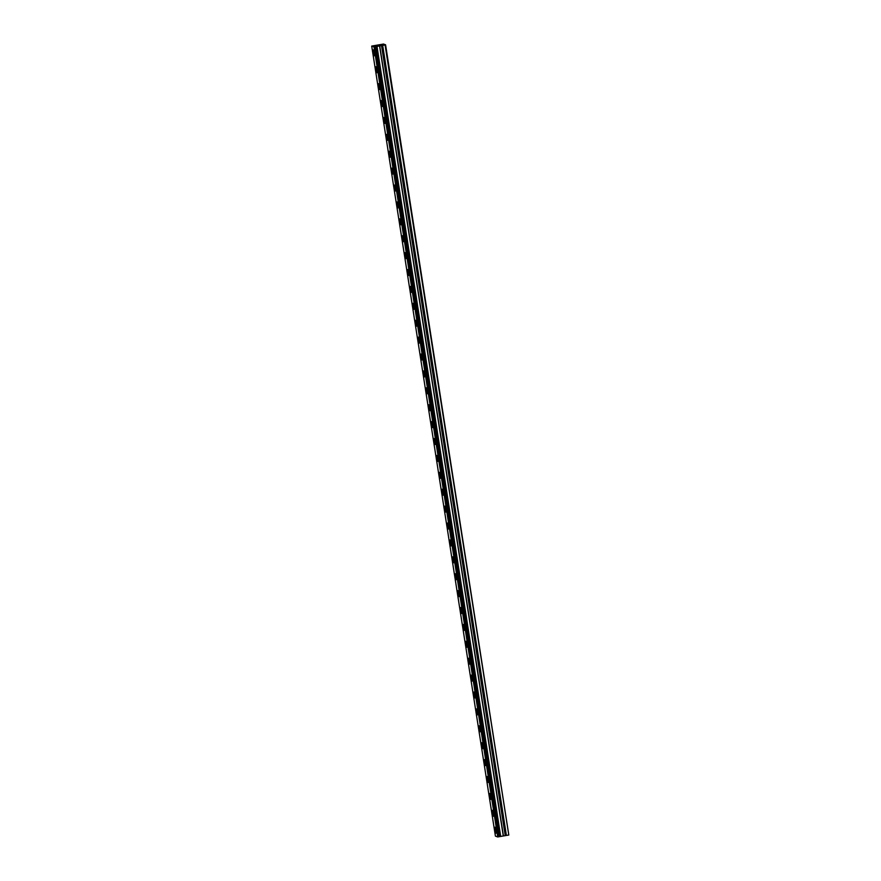 <?xml version="1.0" encoding="UTF-8"?>
<svg xmlns="http://www.w3.org/2000/svg" width="881" height="881" viewBox="0 0 881 881"><rect width="100%" height="100%" fill="white"/><g stroke="black" fill="none" stroke-linecap="round" stroke-linejoin="round"><path stroke-width="1.32" d="M374.37 55.789A3.006 0.551 80 0 1 373.258 52.607A3.006 0.551 80 0 1 373.324 49.865A3.006 0.551 80 0 1 374.447 53.036A3.006 0.551 80 0 1 374.37 55.789A3.006 0.551 80 0 1 373.258 52.607A3.006 0.551 80 0 1 373.324 49.865M377.024 72.694A3.006 0.551 80 0 1 375.901 69.511A3.006 0.551 80 0 1 375.978 66.758A3.006 0.551 80 0 1 377.09 69.94A3.006 0.551 80 0 1 377.024 72.694A3.006 0.551 80 0 1 375.901 69.511A3.006 0.551 80 0 1 375.978 66.758M379.667 89.587A3.006 0.551 80 0 1 378.555 86.415A3.006 0.551 80 0 1 378.621 83.662A3.006 0.551 80 0 1 379.744 86.834A3.006 0.551 80 0 1 379.667 89.587A3.006 0.551 80 0 1 378.544 86.415A3.006 0.551 80 0 1 378.621 83.662M382.31 106.491A3.006 0.551 80 0 1 381.198 103.308A3.006 0.551 80 0 1 381.264 100.555A3.006 0.551 80 0 1 382.387 103.738A3.006 0.551 80 0 1 382.31 106.491A3.006 0.551 80 0 1 381.187 103.308A3.006 0.551 80 0 1 381.264 100.555M384.964 123.384A3.006 0.551 80 0 1 383.841 120.212A3.006 0.551 80 0 1 383.918 117.459A3.006 0.551 80 0 1 385.03 120.642A3.006 0.551 80 0 1 384.953 123.384A3.006 0.551 80 0 1 383.841 120.212A3.006 0.551 80 0 1 383.918 117.459M387.607 140.288A3.006 0.551 80 0 1 386.484 137.106A3.006 0.551 80 0 1 386.561 134.364A3.006 0.551 80 0 1 387.684 137.535A3.006 0.551 80 0 1 387.607 140.288A3.006 0.551 80 0 1 386.484 137.106A3.006 0.551 80 0 1 386.561 134.364M390.25 157.181A3.006 0.551 80 0 1 389.138 154.01A3.006 0.551 80 0 1 389.204 151.257A3.006 0.551 80 0 1 390.327 154.439A3.006 0.551 80 0 1 390.25 157.181A3.006 0.551 80 0 1 389.127 154.01A3.006 0.551 80 0 1 389.204 151.257M392.904 174.086A3.006 0.551 80 0 1 391.781 170.903A3.006 0.551 80 0 1 391.858 168.161M392.97 171.332A3.006 0.551 80 0 1 392.893 174.086A3.006 0.551 80 0 1 391.781 170.903A3.006 0.551 80 0 1 391.847 168.161A3.006 0.551 80 0 1 392.97 171.332M395.547 190.99A3.006 0.551 80 0 1 394.424 187.807A3.006 0.551 80 0 1 394.501 185.054A3.006 0.551 80 0 1 395.613 188.237A3.006 0.551 80 0 1 395.547 190.99A3.006 0.551 80 0 1 394.424 187.807A3.006 0.551 80 0 1 394.501 185.054M398.19 207.883A3.006 0.551 80 0 1 397.078 204.711A3.006 0.551 80 0 1 397.144 201.958A3.006 0.551 80 0 1 398.267 205.13A3.006 0.551 80 0 1 398.19 207.883A3.006 0.551 80 0 1 397.067 204.711A3.006 0.551 80 0 1 397.144 201.958M400.844 224.787A3.006 0.551 80 0 1 399.721 221.605A3.006 0.551 80 0 1 399.798 218.851A3.006 0.551 80 0 1 400.91 222.034A3.006 0.551 80 0 1 400.833 224.787A3.006 0.551 80 0 1 399.721 221.605A3.006 0.551 80 0 1 399.787 218.851M403.487 241.68A3.006 0.551 80 0 1 402.364 238.509A3.006 0.551 80 0 1 402.441 235.756A3.006 0.551 80 0 1 403.553 238.938A3.006 0.551 80 0 1 403.487 241.68A3.006 0.551 80 0 1 402.364 238.509A3.006 0.551 80 0 1 402.441 235.756M406.13 258.585A3.006 0.551 80 0 1 405.018 255.402A3.006 0.551 80 0 1 405.084 252.66A3.006 0.551 80 0 1 406.207 255.831A3.006 0.551 80 0 1 406.13 258.585A3.006 0.551 80 0 1 405.007 255.402A3.006 0.551 80 0 1 405.084 252.66M408.773 275.478A3.006 0.551 80 0 1 407.661 272.306A3.006 0.551 80 0 1 407.727 269.553A3.006 0.551 80 0 1 408.85 272.736A3.006 0.551 80 0 1 408.773 275.478A3.006 0.551 80 0 1 407.661 272.306A3.006 0.551 80 0 1 407.727 269.553M411.427 292.382A3.006 0.551 80 0 1 410.304 289.199A3.006 0.551 80 0 1 410.381 286.457A3.006 0.551 80 0 1 411.493 289.629A3.006 0.551 80 0 1 411.427 292.382A3.006 0.551 80 0 1 410.304 289.199A3.006 0.551 80 0 1 410.381 286.457M414.07 309.275A3.006 0.551 80 0 1 412.958 306.103A3.006 0.551 80 0 1 413.024 303.35A3.006 0.551 80 0 1 414.147 306.533A3.006 0.551 80 0 1 414.07 309.286A3.006 0.551 80 0 1 412.947 306.103A3.006 0.551 80 0 1 413.024 303.35M416.713 326.179A3.006 0.551 80 0 1 415.601 322.997A3.006 0.551 80 0 1 415.667 320.255A3.006 0.551 80 0 1 416.79 323.426A3.006 0.551 80 0 1 416.713 326.179A3.006 0.551 80 0 1 415.59 323.008A3.006 0.551 80 0 1 415.667 320.255M419.367 343.083A3.006 0.551 80 0 1 418.244 339.901A3.006 0.551 80 0 1 418.321 337.148A3.006 0.551 80 0 1 419.433 340.33A3.006 0.551 80 0 1 419.356 343.083A3.006 0.551 80 0 1 418.244 339.901A3.006 0.551 80 0 1 418.321 337.148M422.01 359.977A3.006 0.551 80 0 1 420.887 356.805A3.006 0.551 80 0 1 420.964 354.052A3.006 0.551 80 0 1 422.076 357.234A3.006 0.551 80 0 1 422.01 359.977A3.006 0.551 80 0 1 420.887 356.805A3.006 0.551 80 0 1 420.964 354.052M424.653 376.881A3.006 0.551 80 0 1 423.541 373.698A3.006 0.551 80 0 1 423.607 370.956A3.006 0.551 80 0 1 424.73 374.128A3.006 0.551 80 0 1 424.653 376.881A3.006 0.551 80 0 1 423.53 373.698A3.006 0.551 80 0 1 423.607 370.956M427.307 393.774A3.006 0.551 80 0 1 426.184 390.602A3.006 0.551 80 0 1 426.261 387.849A3.006 0.551 80 0 1 427.373 391.032A3.006 0.551 80 0 1 427.296 393.774A3.006 0.551 80 0 1 426.184 390.602A3.006 0.551 80 0 1 426.25 387.849M429.95 410.678A3.006 0.551 80 0 1 428.827 407.496A3.006 0.551 80 0 1 428.904 404.753A3.006 0.551 80 0 1 430.016 407.925A3.006 0.551 80 0 1 429.95 410.678A3.006 0.551 80 0 1 428.827 407.496A3.006 0.551 80 0 1 428.904 404.753M432.593 427.571A3.006 0.551 80 0 1 431.481 424.4A3.006 0.551 80 0 1 431.547 421.647A3.006 0.551 80 0 1 432.67 424.829A3.006 0.551 80 0 1 432.593 427.582A3.006 0.551 80 0 1 431.47 424.4A3.006 0.551 80 0 1 431.547 421.647M435.247 444.476A3.006 0.551 80 0 1 434.124 441.293A3.006 0.551 80 0 1 434.201 438.551M435.313 441.722A3.006 0.551 80 0 1 435.236 444.476A3.006 0.551 80 0 1 434.124 441.304A3.006 0.551 80 0 1 434.19 438.551A3.006 0.551 80 0 1 435.313 441.722M437.89 461.38A3.006 0.551 80 0 1 436.767 458.197A3.006 0.551 80 0 1 436.844 455.444A3.006 0.551 80 0 1 437.956 458.627A3.006 0.551 80 0 1 437.89 461.38A3.006 0.551 80 0 1 436.767 458.197A3.006 0.551 80 0 1 436.844 455.444M440.533 478.273A3.006 0.551 80 0 1 439.421 475.101A3.006 0.551 80 0 1 439.487 472.348A3.006 0.551 80 0 1 440.61 475.531A3.006 0.551 80 0 1 440.533 478.273A3.006 0.551 80 0 1 439.41 475.101A3.006 0.551 80 0 1 439.487 472.348M443.176 495.177A3.006 0.551 80 0 1 442.064 491.994A3.006 0.551 80 0 1 442.13 489.252A3.006 0.551 80 0 1 443.253 492.424A3.006 0.551 80 0 1 443.176 495.177A3.006 0.551 80 0 1 442.064 491.994A3.006 0.551 80 0 1 442.13 489.252M445.83 512.07A3.006 0.551 80 0 1 444.707 508.899A3.006 0.551 80 0 1 444.784 506.146A3.006 0.551 80 0 1 445.896 509.328A3.006 0.551 80 0 1 445.83 512.07A3.006 0.551 80 0 1 444.707 508.899A3.006 0.551 80 0 1 444.784 506.146M448.473 528.974A3.006 0.551 80 0 1 447.361 525.792A3.006 0.551 80 0 1 447.427 523.05A3.006 0.551 80 0 1 448.55 526.221A3.006 0.551 80 0 1 448.473 528.974A3.006 0.551 80 0 1 447.35 525.792A3.006 0.551 80 0 1 447.427 523.05M451.116 545.868A3.006 0.551 80 0 1 450.004 542.696A3.006 0.551 80 0 1 450.07 539.943A3.006 0.551 80 0 1 451.193 543.125A3.006 0.551 80 0 1 451.116 545.868A3.006 0.551 80 0 1 449.993 542.696A3.006 0.551 80 0 1 450.07 539.943M453.77 562.772A3.006 0.551 80 0 1 452.647 559.589A3.006 0.551 80 0 1 452.724 556.847A3.006 0.551 80 0 1 453.836 560.019A3.006 0.551 80 0 1 453.759 562.772A3.006 0.551 80 0 1 452.647 559.6A3.006 0.551 80 0 1 452.713 556.847M456.413 579.676A3.006 0.551 80 0 1 455.29 576.493A3.006 0.551 80 0 1 455.367 573.74A3.006 0.551 80 0 1 456.479 576.923A3.006 0.551 80 0 1 456.413 579.676A3.006 0.551 80 0 1 455.29 576.493A3.006 0.551 80 0 1 455.367 573.74M459.056 596.569A3.006 0.551 80 0 1 457.944 593.398A3.006 0.551 80 0 1 458.01 590.644A3.006 0.551 80 0 1 459.133 593.827A3.006 0.551 80 0 1 459.056 596.569A3.006 0.551 80 0 1 457.933 593.398A3.006 0.551 80 0 1 458.01 590.644M461.71 613.473A3.006 0.551 80 0 1 460.587 610.291A3.006 0.551 80 0 1 460.664 607.549A3.006 0.551 80 0 1 461.776 610.72A3.006 0.551 80 0 1 461.699 613.473A3.006 0.551 80 0 1 460.587 610.291A3.006 0.551 80 0 1 460.653 607.549M464.353 630.367A3.006 0.551 80 0 1 463.23 627.195A3.006 0.551 80 0 1 463.307 624.442A3.006 0.551 80 0 1 464.419 627.624A3.006 0.551 80 0 1 464.353 630.367A3.006 0.551 80 0 1 463.23 627.195A3.006 0.551 80 0 1 463.307 624.442M466.996 647.271A3.006 0.551 80 0 1 465.884 644.088A3.006 0.551 80 0 1 465.95 641.346A3.006 0.551 80 0 1 467.073 644.518A3.006 0.551 80 0 1 466.996 647.271A3.006 0.551 80 0 1 465.873 644.088A3.006 0.551 80 0 1 465.95 641.346M469.65 664.164A3.006 0.551 80 0 1 468.527 660.992A3.006 0.551 80 0 1 468.604 658.239A3.006 0.551 80 0 1 469.716 661.422A3.006 0.551 80 0 1 469.639 664.164A3.006 0.551 80 0 1 468.527 660.992A3.006 0.551 80 0 1 468.593 658.239M472.293 681.068A3.006 0.551 80 0 1 471.17 677.885A3.006 0.551 80 0 1 471.247 675.143A3.006 0.551 80 0 1 472.359 678.315A3.006 0.551 80 0 1 472.293 681.068A3.006 0.551 80 0 1 471.17 677.885A3.006 0.551 80 0 1 471.247 675.143M474.936 697.972A3.006 0.551 80 0 1 473.824 694.79A3.006 0.551 80 0 1 473.89 692.037A3.006 0.551 80 0 1 475.013 695.219A3.006 0.551 80 0 1 474.936 697.972A3.006 0.551 80 0 1 473.813 694.79A3.006 0.551 80 0 1 473.89 692.037M477.579 714.865A3.006 0.551 80 0 1 476.467 711.694A3.006 0.551 80 0 1 476.533 708.941A3.006 0.551 80 0 1 477.656 712.123A3.006 0.551 80 0 1 477.579 714.865A3.006 0.551 80 0 1 476.467 711.694A3.006 0.551 80 0 1 476.533 708.941M480.233 731.77A3.006 0.551 80 0 1 479.11 728.587A3.006 0.551 80 0 1 479.187 725.834A3.006 0.551 80 0 1 480.299 729.016A3.006 0.551 80 0 1 480.233 731.77A3.006 0.551 80 0 1 479.11 728.587A3.006 0.551 80 0 1 479.187 725.845M482.876 748.663A3.006 0.551 80 0 1 481.764 745.491A3.006 0.551 80 0 1 481.83 742.738A3.006 0.551 80 0 1 482.953 745.921A3.006 0.551 80 0 1 482.876 748.663A3.006 0.551 80 0 1 481.753 745.491A3.006 0.551 80 0 1 481.83 742.738M485.519 765.567A3.006 0.551 80 0 1 484.407 762.384A3.006 0.551 80 0 1 484.473 759.642A3.006 0.551 80 0 1 485.596 762.814A3.006 0.551 80 0 1 485.519 765.567A3.006 0.551 80 0 1 484.396 762.384A3.006 0.551 80 0 1 484.473 759.642M488.173 782.46A3.006 0.551 80 0 1 487.05 779.289A3.006 0.551 80 0 1 487.127 776.535A3.006 0.551 80 0 1 488.239 779.718A3.006 0.551 80 0 1 488.162 782.46A3.006 0.551 80 0 1 487.05 779.289A3.006 0.551 80 0 1 487.116 776.535M490.816 799.364A3.006 0.551 80 0 1 489.693 796.182A3.006 0.551 80 0 1 489.77 793.44A3.006 0.551 80 0 1 490.882 796.611A3.006 0.551 80 0 1 490.816 799.364A3.006 0.551 80 0 1 489.693 796.182A3.006 0.551 80 0 1 489.77 793.44M493.459 816.269A3.006 0.551 80 0 1 492.347 813.086A3.006 0.551 80 0 1 492.413 810.333A3.006 0.551 80 0 1 493.536 813.515A3.006 0.551 80 0 1 493.459 816.269A3.006 0.551 80 0 1 492.336 813.086A3.006 0.551 80 0 1 492.413 810.333M496.113 833.162A3.006 0.551 80 0 1 494.99 829.99A3.006 0.551 80 0 1 495.067 827.237A3.006 0.551 80 0 1 496.179 830.409A3.006 0.551 80 0 1 496.102 833.162A3.006 0.551 80 0 1 494.99 829.99A3.006 0.551 80 0 1 495.056 827.237M385.581 44.81L508.8 835.023L506.399 835.441L382.684 45.394L374.007 46.902L371.705 46.076L383.444 44.05L385.581 44.81L382.684 45.394M371.705 46.076L495.419 836.124L497.732 836.95L506.399 835.441M378.015 45.746L378.929 45.592L378.015 45.746M379.083 45.559L379.997 45.405L379.083 45.57M379.909 45.283L377.619 45.691M377.982 45.515L377.31 45.57M379.601 45.184L377.619 45.537M375.438 46.594L499.153 836.642L375.427 46.594M381.704 45.493L505.419 835.54L381.693 45.493M508.8 835.023L385.074 44.975M497.732 836.95L374.007 46.902M506.3 835.452L382.574 45.405M505.606 835.507L381.891 45.46M505.242 835.573L381.517 45.526M503.403 835.728L379.689 45.68M503.249 835.75L379.535 45.702M500.672 836.201L376.958 46.153M500.54 836.234L376.826 46.186M499.329 836.609L375.614 46.561M498.965 836.675L375.251 46.627M498.547 836.818L374.832 46.77M498.459 836.84L374.744 46.792M498.029 836.917L374.315 46.869M497.93 836.928L374.216 46.88"/></g></svg>

